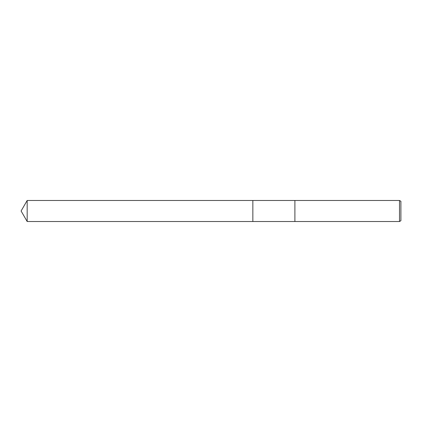 <?xml version="1.0" encoding="UTF-8"?>
<svg xmlns="http://www.w3.org/2000/svg" width="422" height="422" viewBox="0 0 422 422"><rect width="100%" height="100%" fill="white"/><g stroke="black" fill="none" stroke-linecap="round" stroke-linejoin="round"><path stroke-width="0.63" d="M252.847 221.518L252.847 200.482L294.909 200.476L399.497 200.476L400.9 201.289L400.9 220.711L399.497 221.524L252.847 221.518L252.847 200.482L252.847 221.518L27.172 221.518L27.172 200.482L252.847 200.482M294.899 221.518L294.899 200.482L294.899 221.518M399.497 221.524L399.497 200.476M27.172 200.482L21.1 211L27.172 221.518"/></g></svg>

